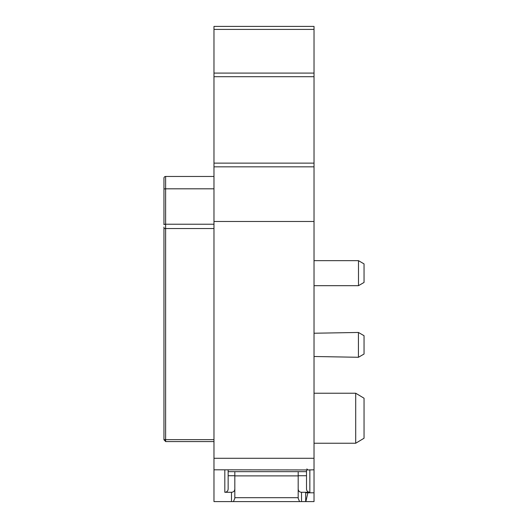 <?xml version="1.0" encoding="UTF-8"?>
<svg xmlns="http://www.w3.org/2000/svg" width="528" height="528" viewBox="0 0 528 528"><rect width="100%" height="100%" fill="white"/><g stroke="black" fill="none" stroke-linecap="round" stroke-linejoin="round"><path stroke-width="0.79" d="M163.957 227.04L163.957 439.745A1.67 0.653 0 0 0 165.627 440.398M163.957 191.413L163.957 186.47M213.979 176.464L165.627 176.464A1.67 1.67 0 0 0 163.957 178.127L163.957 224.664A1.67 0.429 0 0 1 165.627 224.228L165.627 441.573L163.957 439.639M213.979 163.126L314.021 163.126L314.021 26.4L213.979 26.4L213.979 501.6L301.514 501.6L231.488 501.6L299.581 501.6L298.181 498.326L298.181 475.728L306.517 475.728L306.517 469.946L306.517 488.994C306.676 491.033 307.784 492.129 309.85 492.281L301.514 492.281C299.449 492.129 298.333 491.033 298.181 488.994M314.021 492.796L305.686 492.796L305.686 501.6L314.021 501.6L314.021 163.126M358.433 357.278L358.433 332.462L364.043 335.696L364.043 354.037L358.433 357.278L314.021 356.499M358.492 285.674L358.492 260.667L364.043 263.901L364.043 282.44L358.492 285.674L314.021 285.674M355.707 443.243L355.707 393.221L364.043 398.224L364.043 438.24L355.707 443.243L314.021 443.243M314.021 73.088L213.979 73.088L314.021 73.088M306.854 468.937L307.527 469.583M314.021 469.801L309.025 469.94M305.686 501.6L299.581 501.6M234.821 471.662L234.821 498.326L233.416 501.6M234.821 497.686L298.181 497.686L298.181 471.662M234.821 498.326L234.821 475.728L228.149 475.728M234.821 488.994C234.663 491.033 233.554 492.129 231.488 492.281L224.816 492.281C226.888 492.129 227.997 491.033 228.149 488.994L228.149 469.946L228.149 471.662L306.517 471.662M308.893 469.946L213.979 469.801M305.864 501.6L307.89 492.796M314.021 221.483L213.979 221.483M163.957 235.594L163.957 439.646L213.979 439.646M213.979 228.545L163.957 228.545M165.627 176.464L165.627 224.228L213.979 224.228M213.979 188.819L165.627 188.819A1.67 0.429 180 0 0 163.957 189.255L163.957 189.255M314.021 76.712L213.979 76.712M314.021 29.416L213.979 29.416M231.488 501.6L231.488 492.281M224.816 492.281L224.816 469.801M213.979 458.271L314.021 458.271M301.514 492.281L301.514 501.6M309.85 469.801L309.85 492.281M314.021 166.835L213.979 166.835M213.979 441.573L165.627 441.573L213.979 441.573M314.021 333.234L358.433 332.462M314.021 260.667L358.492 260.667M314.021 393.221L355.707 393.221M234.821 475.893L298.181 475.893"/></g></svg>
